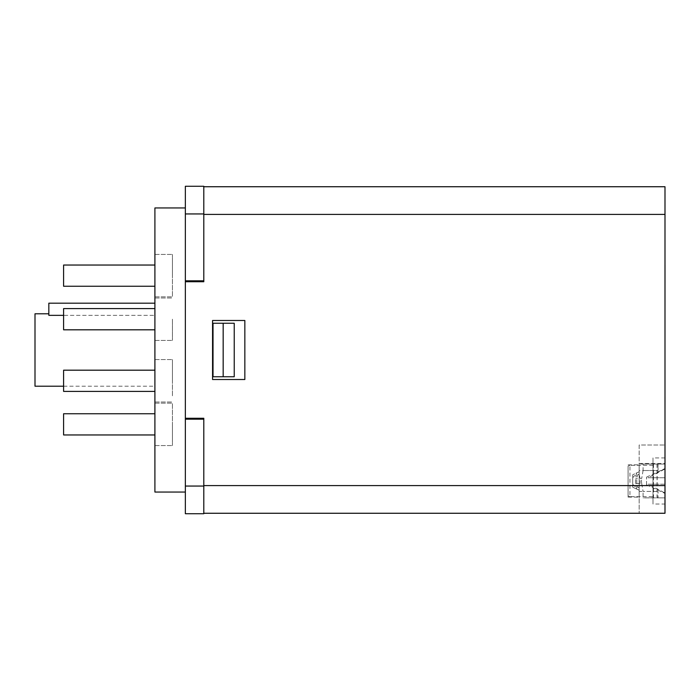 <?xml version="1.0" encoding="UTF-8"?>
<svg xmlns="http://www.w3.org/2000/svg" width="700" height="700" viewBox="0 0 700 700"><rect width="100%" height="100%" fill="white"/><g stroke="black" fill="none" stroke-linecap="round" stroke-linejoin="round"><path stroke-width="0.53" stroke-dasharray="3.5 2.62" d="M172.436 319.2L172.436 340.419L172.436 319.2M172.436 395.797L172.436 359.581L172.436 395.797M172.436 380.8L172.436 359.581L172.436 380.8M172.436 439.355L172.436 403.139L172.436 439.355M172.436 424.349L172.436 445.567L172.436 424.349M172.436 260.645L172.436 296.861L172.436 260.645M172.436 275.651L172.436 254.432L172.436 275.651M636.633 472.938L639.161 471.756L636.633 472.938L635.688 478.406A4.611 1.19 -90 0 0 635.688 483.551L636.633 489.029L639.161 490.201L636.633 489.029M639.161 471.756L632.704 474.766L632.704 487.191L632.704 474.766L639.161 471.756L639.161 464.074L639.161 490.201L632.704 487.191L639.161 490.201L639.161 471.756M203.796 486.054L185.351 486.054L185.351 513.721L203.796 513.721L203.796 418.259L203.796 419.178L203.796 418.259L185.351 418.259L185.351 281.741L203.796 281.741L185.351 281.741L203.796 281.741L203.796 186.279L185.351 186.279L185.351 213.946L203.796 213.946M628.093 466.392L628.093 497.123L628.093 466.392M628.093 495.976L628.093 465.981L628.093 495.976C630.534 496.86 630.534 496.86 628.093 495.976C630.534 496.86 630.534 496.86 628.093 495.976M632.704 478.004L632.704 483.954L632.704 478.004A6.457 6.457 0 0 1 638.435 474.521A6.457 1.671 -90 0 0 636.764 480.979A6.457 1.671 -90 0 0 638.435 487.436A6.457 1.671 -90 0 0 640.106 480.979A6.457 1.671 -90 0 0 638.435 474.521M639.161 480.979L639.161 464.835L639.161 480.979M639.161 485.59L639.161 445.007L664.991 445.007L639.161 445.007L639.161 513.266L639.161 485.59L203.796 485.59L203.796 513.266L664.991 513.266L664.991 186.734L203.796 186.734L203.796 214.41L203.796 186.734M639.161 491.426L639.161 497.884L639.161 491.426L643.081 491.426L643.081 497.884L658.07 497.884L658.07 491.426L658.07 497.884L664.991 497.884L643.081 497.884M185.351 418.259L203.796 418.259L185.351 418.259L185.351 419.178L203.796 419.178M244.843 379.514L244.843 320.486L212.564 320.486L212.564 379.514L244.843 379.514L212.564 379.514L212.564 320.486L244.843 320.486L244.843 379.514L244.843 320.486L212.564 320.486L212.564 379.514L244.843 379.514M664.991 288.199L664.991 311.264L664.991 288.199M665 410.874L664.991 397.04M203.796 513.266L203.796 485.59M665 311.264L665 265.142M628.093 465.981C630.534 465.097 630.534 465.097 628.093 465.981C630.534 465.097 630.534 465.097 628.093 465.981M643.081 464.074L658.07 464.074L658.07 470.531L643.081 470.531L658.07 470.531L658.07 464.074L664.991 464.074L639.161 464.074L643.081 464.074L643.081 470.531L639.161 470.531M643.081 470.531L641.707 478.406L635.688 478.406M635.688 483.551L641.707 483.551L643.081 491.426L658.07 491.426L643.081 491.426M641.707 483.551A4.611 1.19 90 0 1 641.707 478.406M664.991 504.035L664.991 457.923L664.991 504.035L653.004 504.035L653.004 457.923L653.004 504.035M653.004 465.299L629.939 465.299L629.939 496.659L653.004 496.659L653.004 465.299L653.004 496.659M664.991 493.001L664.991 484.207L664.991 493.001L648.077 484.207L664.991 484.207L664.991 477.75L664.991 484.207L648.077 484.207L664.991 493.001M664.991 468.956L664.991 477.75L664.991 468.528L648.077 477.75L664.991 477.75L648.077 477.75L664.991 468.956M646.546 484.698L646.546 477.129L646.546 484.698M664.991 484.207L648.077 484.207L664.991 484.207M664.991 477.75L648.077 477.75L664.991 477.75M185.351 281.741L185.351 280.822L203.796 280.822L185.351 280.822L185.351 213.946M213.019 323.251L213.019 376.749L234.237 376.749L213.019 376.749L234.237 376.749L234.237 323.251L213.019 323.251L234.237 323.251L213.019 323.251L213.019 376.749L213.019 323.251M185.351 280.822L203.796 280.822M185.351 486.054L185.351 419.178M185.351 350L185.351 492.048L185.351 350M223.169 323.251L223.169 376.749M63.595 319.2L63.595 329.814L63.595 319.2M63.595 380.8L63.595 370.186L63.595 380.8M154.901 413.744L63.595 413.744L63.595 434.963L63.595 413.744L63.595 434.963L154.901 434.963M154.901 308.595L63.595 308.595L63.595 329.814L154.901 329.814M63.595 275.651L63.595 265.037L63.595 275.651M154.901 265.037L63.595 265.037L63.595 286.256L154.901 286.256M154.901 370.186L63.595 370.186L63.595 391.405L154.901 391.405M154.91 207.952L154.91 492.048M154.901 219.485L154.91 480.515M154.91 319.2L154.91 340.419L154.91 319.2M154.91 380.8L154.91 359.581L154.91 380.8M154.91 275.651L154.91 254.432L154.91 275.651M154.91 424.349L154.91 445.567L154.91 424.349M48.834 303.188L48.834 315.35L48.834 313.793L48.834 315.35L154.91 315.35L154.91 303.188L154.91 315.35L63.595 315.35M154.91 315.35L154.91 386.207L154.91 315.35M35 313.793L35 386.207M203.796 214.41L664.991 214.41M639.161 463.452L664.991 463.452M657.046 464.074L657.046 497.884M653.476 464.074L653.476 497.884M628.093 497.123L639.161 497.123M628.093 464.835L639.161 464.835M664.991 457.923L653.004 457.923M657.169 464.074L657.169 497.884M632.704 483.954A6.457 6.457 0 0 0 638.435 487.436M646.546 484.829L664.991 493.43M646.546 477.129L664.991 468.528M154.91 340.419L172.436 340.419L154.91 340.419M154.91 297.99L172.436 297.99L154.91 297.99M154.91 402.01L172.436 402.01L154.91 402.01M154.91 359.581L172.436 359.581L154.91 359.581M154.91 296.861L172.436 296.861L154.91 296.861M154.91 254.432L172.436 254.432L154.91 254.432M154.91 445.567L172.436 445.567L154.91 445.567M154.91 403.139L172.436 403.139L154.91 403.139M63.595 386.207L154.91 386.207"/><path stroke-width="1.05" d="M203.796 213.946L185.351 213.946L185.351 186.279L203.796 186.279L203.796 281.741L185.351 281.741L185.351 418.259L203.796 418.259L203.796 513.721L185.351 513.721L185.351 486.054L203.796 486.054M203.796 186.734L664.991 186.734L664.991 513.266L203.796 513.266M244.843 320.486L212.564 320.486L212.564 379.514L244.843 379.514L244.843 320.486M665 397.04L664.991 410.874M665 265.142L664.991 311.264M185.351 418.259L185.351 419.178L203.796 419.178M185.351 213.946L185.351 281.741M223.169 323.251L234.237 323.251L234.237 376.749L213.019 376.749L213.019 323.251L223.169 323.251L223.169 376.749M185.351 280.822L203.796 280.822M185.351 419.178L185.351 486.054M154.901 434.963L63.595 434.963L63.595 413.744L154.901 413.744M154.901 329.814L63.595 329.814L63.595 308.595L154.901 308.595M154.901 286.256L63.595 286.256L63.595 265.037L154.901 265.037M154.901 391.405L63.595 391.405L63.595 370.186L154.901 370.186M185.351 492.048L154.91 492.048L154.91 207.952L185.351 207.952M154.901 480.515L154.91 219.485M63.595 315.35L48.834 315.35L48.834 303.188L154.901 303.188M63.595 386.207L35 386.207L35 313.793L48.834 313.793M203.796 485.59L664.991 485.59M664.991 214.41L203.796 214.41"/></g></svg>
